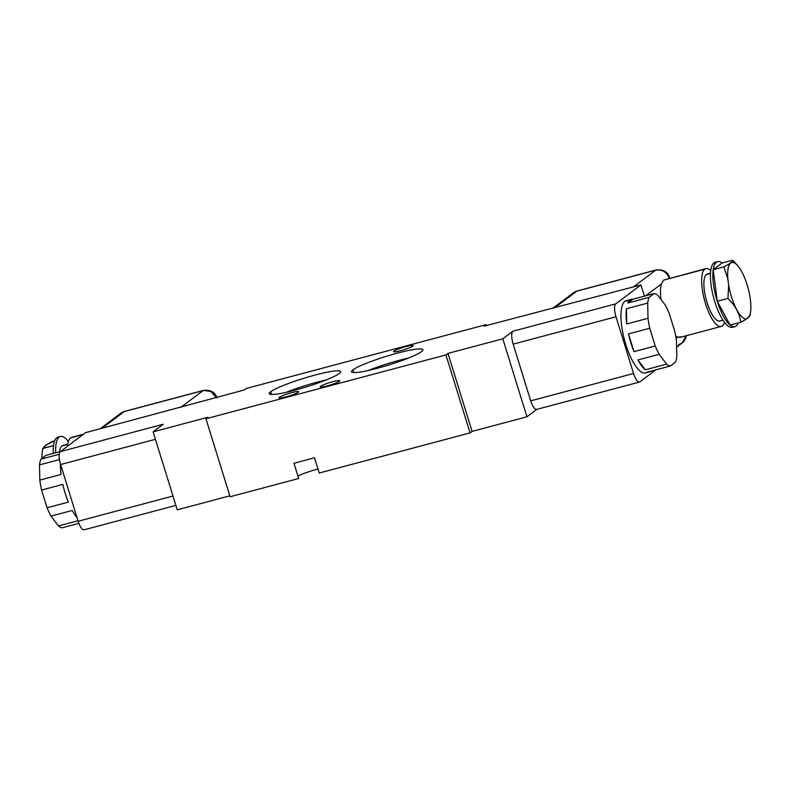 <?xml version="1.0" encoding="UTF-8"?>
<svg xmlns="http://www.w3.org/2000/svg" width="790" height="790" viewBox="0 0 790 790"><rect width="100%" height="100%" fill="white"/><g stroke="black" fill="none" stroke-linecap="round" stroke-linejoin="round"><path stroke-width="1.19" d="M486.225 324.611L484.211 326.132L640.907 284.933L615.726 303.874L512.878 331.237L502.805 338.811L447.96 353.406L445.945 354.917L205.953 418.759L207.968 417.248L153.122 431.844L163.184 424.269L60.336 451.633L85.517 432.693L244.228 389.974L246.243 388.463L486.225 324.611L486.502 325.519L486.225 324.611L484.211 326.132L640.907 284.933L615.726 303.874A11.218 3.535 75.1 0 0 616.002 316.78L633.56 373.492L530.712 400.856L513.154 344.144A11.218 3.535 -104.9 0 1 512.858 331.247L502.805 338.811L526.95 416.794L472.094 431.389L470.08 432.9L319.239 473.032L470.08 432.9L472.094 431.389L447.96 353.406L445.945 354.917L470.08 432.9L445.945 354.917L205.953 418.759L207.968 417.248L153.122 431.844L163.184 424.269L60.336 451.633L85.517 432.693L244.228 389.974L246.243 388.463L486.225 324.611M279.413 397.261A10.28 1.234 -17.2 0 0 286.069 396.837A10.28 1.234 -17.2 0 0 298.265 392.245A10.28 1.234 -17.2 0 0 291.609 392.67A10.28 1.234 -17.2 0 0 279.413 397.261A10.28 1.234 -17.2 0 0 279.018 397.795A10.28 1.234 -17.2 0 0 287.619 396.412A10.28 1.234 -17.2 0 0 298.265 392.245A10.28 1.234 -17.2 0 0 298.66 391.712A10.28 1.234 -17.2 0 0 290.058 393.104A10.28 1.234 -17.2 0 0 279.413 397.261L279.64 398.012L279.413 397.261M393.914 351.135A10.28 1.234 -17.2 0 0 400.579 350.711A10.28 1.234 -17.2 0 0 412.775 346.119A10.28 1.234 -17.2 0 0 406.109 346.543A10.28 1.234 -17.2 0 0 393.914 351.135A10.28 1.234 -17.2 0 0 393.529 351.659A10.28 1.234 -17.2 0 0 402.13 350.276A10.28 1.234 -17.2 0 0 412.775 346.119A10.28 1.234 -17.2 0 0 413.16 345.585A10.28 1.234 -17.2 0 0 404.559 346.968A10.28 1.234 -17.2 0 0 393.914 351.135L394.151 351.876L393.914 351.135M352.952 369.868A37.377 4.493 -17.2 0 0 377.156 368.318A37.377 4.493 -17.2 0 0 421.514 351.619A37.377 4.493 -17.2 0 0 397.301 353.17A37.377 4.493 -17.2 0 0 352.952 369.868A37.377 4.493 -17.2 0 0 351.52 371.794A37.377 4.493 -17.2 0 0 382.804 366.757A37.377 4.493 -17.2 0 0 421.514 351.619A37.377 4.493 -17.2 0 0 422.936 349.694A37.377 4.493 -17.2 0 0 391.662 354.73A37.377 4.493 -17.2 0 0 352.952 369.868L353.792 372.584L352.952 369.868M270.664 391.751A37.377 4.493 -17.2 0 0 294.877 390.211A37.377 4.493 -17.2 0 0 339.236 373.512A37.377 4.493 -17.2 0 0 315.022 375.062A37.377 4.493 -17.2 0 0 270.664 391.751A37.377 4.493 -17.2 0 0 269.242 393.687A37.377 4.493 -17.2 0 0 300.526 388.641A37.377 4.493 -17.2 0 0 339.236 373.512A37.377 4.493 -17.2 0 0 340.658 371.577A37.377 4.493 -17.2 0 0 309.384 376.623A37.377 4.493 -17.2 0 0 270.664 391.751L271.513 394.477L270.664 391.751M320.552 386.32A10.28 1.234 -17.2 0 0 327.208 385.895A10.28 1.234 -17.2 0 0 339.404 381.303A10.28 1.234 -17.2 0 0 332.748 381.728A10.28 1.234 -17.2 0 0 320.552 386.32A10.28 1.234 -17.2 0 0 320.157 386.853A10.28 1.234 -17.2 0 0 328.759 385.461A10.28 1.234 -17.2 0 0 339.404 381.303A10.28 1.234 -17.2 0 0 339.799 380.77A10.28 1.234 -17.2 0 0 331.198 382.153A10.28 1.234 -17.2 0 0 320.552 386.32L320.779 387.07L320.552 386.32M317.975 468.964A18.693 2.242 -17.2 0 0 297.909 476.074A18.693 2.242 162.8 0 1 317.975 468.964M298.669 478.513L230.097 496.752L205.953 418.759L230.097 496.752L298.669 478.513L293.949 463.266L314.519 457.795L319.239 473.032L314.519 457.795L293.949 463.266L298.669 478.513M229.821 495.844L177.256 509.827L153.122 431.844L177.256 509.827L229.821 495.844M655.809 369.868L639.87 381.856L655.809 369.868M536.825 409.368L526.95 416.794L536.825 409.368M368.219 370.51A37.377 4.493 162.8 0 1 408.44 358.068A37.377 4.493 162.8 0 0 368.219 370.51M285.941 392.403A37.377 4.493 162.8 0 1 326.151 379.951A37.377 4.493 162.8 0 0 285.941 392.403M78.891 523.355L62.183 527.799A37.377 11.771 -104.9 0 1 58.411 525.972L78.013 520.758L58.411 525.972L50.965 516.117A37.377 11.771 -104.9 0 1 47.064 507.792L68.315 502.134A37.377 11.771 -104.9 0 1 62.835 484.408L41.574 490.067A37.377 11.771 -104.9 0 1 39.816 480.113L61.077 474.454A37.377 11.771 -104.9 0 1 60.435 463.967A37.377 11.771 -104.9 0 0 61.077 474.454L39.816 480.113L39.5 464.895A37.377 11.771 -104.9 0 1 40.922 459.158L59.26 454.28L40.922 459.158L45.958 455.366L60.514 451.495L45.958 455.366L40.922 459.158A37.377 11.771 -104.9 0 0 39.5 464.895L59.467 459.582L39.5 464.895L39.816 480.113A37.377 11.771 -104.9 0 0 41.574 490.067L62.835 484.408A37.377 11.771 -104.9 0 0 68.315 502.134L47.064 507.792L41.574 490.067L47.064 507.792A37.377 11.771 -104.9 0 0 50.965 516.117L72.226 510.468L50.965 516.117L58.411 525.972A37.377 11.771 -104.9 0 0 62.183 527.799L78.891 523.355M77.084 517.756A37.377 11.771 -104.9 0 1 72.226 510.468A37.377 11.771 -104.9 0 0 77.084 517.756M63.763 445.461A24.293 7.653 -104.9 0 0 61.887 445.955A24.293 7.653 -104.9 0 0 59.546 451.752A24.293 7.653 -104.9 0 1 61.887 445.955L67.723 444.405L61.887 445.955A24.293 7.653 -104.9 0 1 62.775 445.521L67.752 444.197M83.503 434.204L71.623 437.364A29.902 9.421 -104.9 0 0 70.527 437.907L82.99 434.589L70.527 437.907A29.902 9.421 -104.9 0 0 67.515 446.232A29.902 9.421 -104.9 0 1 70.527 437.907A29.902 9.421 -104.9 0 1 72.838 437.295M59.151 437.097A33.644 10.596 75.1 0 0 55.685 452.779A33.644 10.596 75.1 0 1 59.151 437.097L56.752 437.739L59.151 437.097A33.644 10.596 75.1 0 1 68.365 441.501A33.644 10.596 75.1 0 0 60.376 436.495A33.644 10.596 75.1 0 0 59.151 437.097M42.67 449.856A29.151 9.184 -104.9 0 0 42.008 458.338A29.151 9.184 -104.9 0 1 42.364 451.406L42.877 448.226L53.513 445.639A33.644 10.596 -104.9 0 0 53.286 453.421A33.644 10.596 -104.9 0 1 53.513 445.639A33.644 10.596 -104.9 0 1 56.752 437.739A33.644 10.596 -104.9 0 1 57.976 437.127L60.376 436.495M44.191 446.31L52.081 441.541L54.629 440.86L45.988 444.958L42.858 448.473L53.513 445.639A33.644 10.596 -104.9 0 1 56.752 437.739A33.644 10.596 -104.9 0 1 59.23 437.038M217.102 397.913C215.097 392.156 210.565 389.648 203.504 390.398A11.218 3.535 75.1 0 0 203.099 390.596A11.218 10.556 53 0 1 216.282 397.41L210.831 391.504L203.504 390.398L124.652 411.373L120.801 413.249A11.218 10.556 53 0 1 124.247 411.57L102.009 428.299L124.247 411.57A11.218 3.535 -104.9 0 1 124.652 411.373L120.801 413.249L100.113 428.802M172.99 496.031L78.171 521.252L60.613 464.54L155.433 439.309L60.613 464.54A11.218 3.535 -104.9 0 1 60.336 451.633A11.218 3.535 -104.9 0 0 60.613 464.54L78.171 521.252L172.99 496.031M84.481 529.616A11.218 3.535 -104.9 0 1 78.171 521.252A11.218 3.535 -104.9 0 0 84.066 529.813L175.884 505.393M203.099 390.596L124.247 411.57L203.099 390.596L180.861 407.324L203.099 390.596M537.022 409.22A11.218 3.535 -104.9 0 1 530.712 400.856L513.154 344.144L616.002 316.78L633.56 373.492A11.218 3.535 75.1 0 0 639.87 381.856A11.218 3.535 75.1 0 1 639.466 382.064A11.218 3.535 75.1 0 1 633.56 373.492L530.712 400.856A11.218 3.535 -104.9 0 0 536.607 409.418L639.466 382.064M447.96 353.406L472.094 431.389L526.95 416.794L502.805 338.811L447.96 353.406M650.605 371.557L645.47 372.929A37.377 11.771 -104.9 0 1 625.107 342.119A37.377 11.771 -104.9 0 1 624.88 301.355L628.317 300.447A37.377 11.771 -104.9 0 1 629.679 299.766A37.377 11.771 75.1 0 0 628.317 300.447L624.88 301.355A37.377 11.771 -104.9 0 1 626.243 300.684L631.388 299.311A37.377 11.771 75.1 0 0 627.862 303.005L649.113 297.346A37.377 11.771 75.1 0 0 647.691 303.084L626.431 308.742A37.377 11.771 75.1 0 0 626.746 323.949L648.007 318.291A37.377 11.771 75.1 0 0 649.755 328.245L628.504 333.903A37.377 11.771 75.1 0 0 633.995 351.629L655.246 345.971A37.377 11.771 75.1 0 0 659.156 354.305L637.895 359.964A37.377 11.771 75.1 0 0 645.341 369.819L666.592 364.16A37.377 11.771 75.1 0 0 670.364 365.997L649.104 371.656A37.377 11.771 75.1 0 0 650.614 371.557A37.377 11.771 75.1 0 0 651.957 370.895A37.377 11.771 75.1 0 1 649.104 371.656L670.364 365.997L675.401 362.205A37.377 11.771 75.1 0 0 676.823 356.468L676.507 341.26A37.377 11.771 75.1 0 0 674.749 331.316L669.268 313.591A37.377 11.771 75.1 0 0 665.358 305.256L657.922 295.401A37.377 11.771 75.1 0 0 654.15 293.564L632.899 299.222A37.377 11.771 75.1 0 0 631.654 299.252A37.377 11.771 75.1 0 0 631.388 299.311M627.764 300.585A37.377 11.771 -104.9 0 0 624.88 301.355A37.377 11.771 -104.9 0 0 625.789 344.381A37.377 11.771 -104.9 0 0 646.832 372.248L649.113 371.646M675.401 362.205A37.377 11.771 75.1 0 0 676.823 356.468L676.507 341.26A37.377 11.771 75.1 0 0 674.749 331.316L669.268 313.591A37.377 11.771 75.1 0 0 665.358 305.256L657.922 295.401A37.377 11.771 75.1 0 0 654.15 293.564L649.113 297.346A37.377 11.771 75.1 0 0 647.691 303.084L648.007 318.291A37.377 11.771 75.1 0 0 649.755 328.245L655.246 345.971A37.377 11.771 75.1 0 0 659.156 354.305L666.592 364.16A37.377 11.771 75.1 0 0 670.364 365.997L675.401 362.205M722.998 320.157L719.799 321.007A24.293 7.653 -104.9 0 1 706.566 300.98A24.293 7.653 -104.9 0 1 706.418 274.486L710.496 273.399L706.418 274.486A24.293 7.653 -104.9 0 1 708.294 273.992M722.327 325.885A29.902 9.421 75.1 0 0 724.499 322.29A29.902 9.421 75.1 0 1 722.327 325.885A29.902 9.421 75.1 0 1 705.5 303.587A29.902 9.421 75.1 0 1 704.769 269.173L663.491 280.154L705.865 268.63A29.902 9.421 75.1 0 0 704.769 269.173A29.902 9.421 75.1 0 0 704.957 301.78A29.902 9.421 75.1 0 0 721.24 326.428A29.902 9.421 75.1 0 0 722.327 325.885M705.865 268.63A29.902 9.421 75.1 0 1 710.753 270.605A29.902 9.421 75.1 0 0 704.769 269.173L663.491 280.154L661.378 283.995L663.491 280.154M720.687 320.572A24.293 7.653 -104.9 0 1 707.011 302.452A24.293 7.653 -104.9 0 1 706.418 274.486A24.293 7.653 -104.9 0 1 707.307 274.051L710.506 273.192M733.624 326.764A33.644 10.596 -104.9 0 1 714.723 301.454A33.644 10.596 -104.9 0 1 713.962 262.892A33.644 10.596 -104.9 0 1 716.451 262.191M734.888 326.665L732.488 327.307A33.644 10.596 -104.9 0 1 714.16 299.568A33.644 10.596 -104.9 0 1 713.962 262.892L716.362 262.25A33.644 10.596 75.1 0 0 713.182 269.716A33.644 10.596 75.1 0 0 717.271 301.286A33.644 10.596 75.1 0 0 730.128 325.085A33.644 10.596 75.1 0 0 734.888 326.665A33.644 10.596 75.1 0 0 736.112 326.053A33.644 10.596 75.1 0 0 738.235 322.932A33.644 10.596 75.1 0 1 736.112 326.053A33.644 10.596 75.1 0 1 730.128 325.085L740.783 322.261L730.128 325.085L717.271 301.286L730.128 325.085A33.644 10.596 75.1 0 1 717.271 301.286L727.926 298.452L717.271 301.286L713.182 269.716L717.271 301.286A33.644 10.596 75.1 0 1 713.182 269.716L723.837 266.882L713.182 269.716L722.09 263.021A33.644 10.596 75.1 0 0 717.587 261.648A33.644 10.596 75.1 0 0 716.362 262.25L713.962 262.892A33.644 10.596 -104.9 0 1 715.187 262.28L717.587 261.648M732.745 260.187L722.09 263.021L732.745 260.187C732.824 261.599 729.851 263.84 723.837 266.882L727.857 278.959A29.151 9.184 75.1 0 1 738.235 266.279A29.151 9.184 75.1 0 1 740.477 269.469L743.064 274.268A29.151 9.184 75.1 0 1 750.5 312.386A29.151 9.184 75.1 0 1 748.663 317.481A29.151 9.184 75.1 0 0 743.064 274.268L740.477 269.469A29.151 9.184 75.1 0 0 727.857 278.959L728.657 285.111A29.151 9.184 75.1 0 0 746.866 318.834L750.006 315.319L746.866 318.834L740.783 322.261C739.549 313.512 735.263 305.582 727.926 298.452L728.657 285.111L727.857 278.959L723.837 266.882C729.851 263.84 732.824 261.599 732.745 260.187L737.603 265.499M740.783 322.261C739.549 313.512 735.263 305.582 727.926 298.452L728.657 285.111A29.151 9.184 75.1 0 0 746.866 318.834L740.783 322.261M722.09 263.021L713.182 269.716A33.644 10.596 75.1 0 1 716.362 262.25A33.644 10.596 75.1 0 1 722.09 263.021M721.24 326.428L679.993 337.399L677.84 337.172A29.902 9.421 -104.9 0 1 675.657 335.799A29.902 9.421 75.1 0 0 677.84 337.172L681.049 336.866M661.042 299.538A29.902 9.421 -104.9 0 1 661.378 283.995L645.647 295.825L661.378 283.995A29.902 9.421 75.1 0 0 661.042 299.538M686.135 335.77A11.218 10.556 53 0 1 682.135 342.969L686.135 335.77M676.112 338.466L677.84 337.172L676.112 338.466M669.298 278.356L669.219 278.1A11.218 1.343 -17.2 0 0 669.644 277.517L669.298 278.356M668.636 278.534L669.219 278.1L668.636 278.534M633.402 286.928L655.641 270.2A11.218 10.556 53 0 1 669.219 278.1C666.612 271.8 662.079 269.173 655.641 270.2L633.402 286.928M644.383 296.161L640.907 284.933L644.383 296.161M554.55 307.903L576.789 291.174L655.641 270.2L576.789 291.174L554.55 307.903M552.654 308.406L573.343 292.853A11.218 10.556 53 0 1 576.789 291.174L573.343 292.853L576.789 291.174A11.218 3.535 -104.9 0 1 577.194 290.977L656.046 270.002A11.218 3.535 75.1 0 0 655.641 270.2L656.046 270.002C663.106 269.252 667.639 271.76 669.644 277.517L669.861 278.208M678.679 344.647L682.135 342.969L676.625 347.116M645.341 369.819L637.895 359.964A37.377 11.771 75.1 0 0 645.341 369.819L637.895 359.964L659.156 354.305L666.592 364.16L645.341 369.819M633.995 351.629L628.504 333.903A37.377 11.771 75.1 0 0 633.995 351.629L628.504 333.903L649.755 328.245L655.246 345.971L633.995 351.629M626.746 323.949L626.431 308.742A37.377 11.771 75.1 0 0 626.746 323.949L626.431 308.742L647.691 303.084L648.007 318.291L626.746 323.949M627.862 303.005L632.899 299.222A37.377 11.771 75.1 0 0 631.654 299.252A37.377 11.771 75.1 0 0 627.862 303.005L632.899 299.222L654.15 293.564L649.113 297.346L627.862 303.005M513.154 344.144A11.218 3.535 -104.9 0 1 512.878 331.237L615.726 303.874A11.218 3.535 75.1 0 0 616.002 316.78L513.154 344.144M750.5 312.386L749.987 315.566M686.48 335.671L682.135 342.969"/></g></svg>
